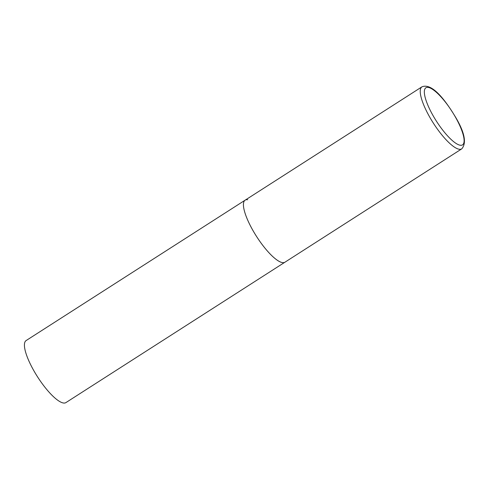 <?xml version="1.0" encoding="UTF-8"?>
<svg xmlns="http://www.w3.org/2000/svg" width="489" height="489" viewBox="0 0 489 489"><rect width="100%" height="100%" fill="white"/><g stroke="black" fill="none" stroke-linecap="round" stroke-linejoin="round"><path stroke-width="0.73" d="M252.177 229.121A36.852 9.994 57.3 0 0 284.928 262.214A36.852 9.994 -122.7 0 1 282.385 262.611A36.852 9.994 -122.7 0 1 254.323 232.862A36.852 9.994 -122.7 0 1 245.148 200.16A36.852 9.994 57.3 0 0 252.177 229.121M461.726 148.882C466.653 143.332 464.825 133.149 456.255 118.332C445.73 100.691 432.325 82.617 421.952 86.828A36.852 9.994 57.3 0 0 428.975 115.789A36.852 9.994 57.3 0 0 461.726 148.882L65.917 402.6A36.852 9.994 -122.7 0 1 63.381 402.997A36.852 9.994 -122.7 0 1 35.318 373.248A36.852 9.994 -122.7 0 1 26.143 340.546L245.148 200.16A36.852 9.994 -122.7 0 1 247.691 199.763M432.392 114.42A33.906 9.193 57.3 0 0 460.186 145.233A33.906 9.193 57.3 0 0 456.06 118.222A33.906 9.193 57.3 0 0 428.266 87.415A33.906 9.193 57.3 0 0 432.392 114.42M245.148 200.16L421.952 86.828"/></g></svg>
